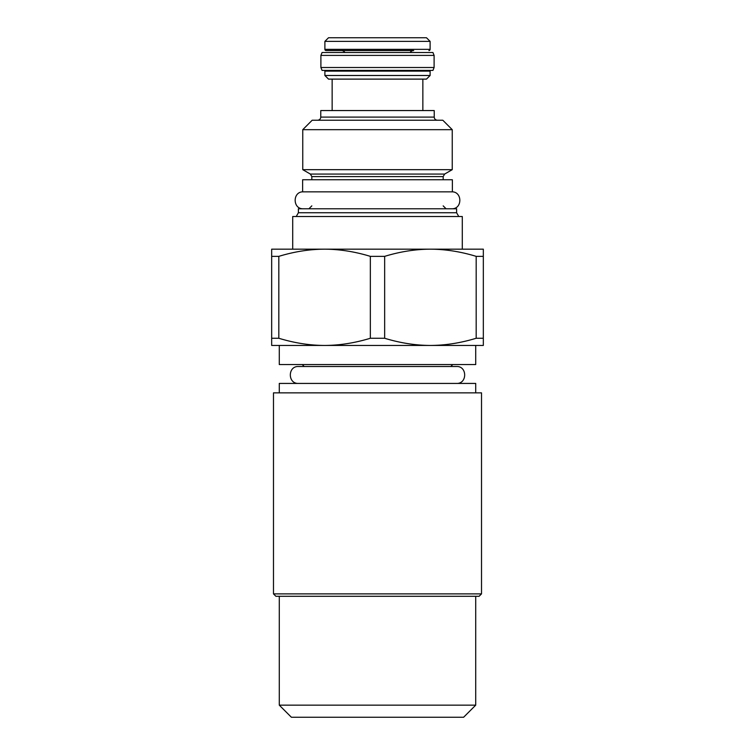 <?xml version="1.0" encoding="UTF-8"?>
<svg xmlns="http://www.w3.org/2000/svg" width="755" height="755" viewBox="0 0 755 755"><rect width="100%" height="100%" fill="white"/><g stroke="black" fill="none" stroke-linecap="round" stroke-linejoin="round"><path stroke-width="1.13" d="M279.284 705.151L475.716 705.151L463.617 717.25L291.383 717.25L279.284 705.151L279.284 596.299M475.716 705.151L475.716 596.299M479.095 596.299L275.905 596.299L273.48 593.883L481.52 593.883L479.095 596.299M273.48 593.883L273.48 392.864L481.52 392.864L481.52 593.883M279.284 392.864L279.284 383.427L475.716 383.427L475.716 392.864M279.284 345.45L279.284 364.561L475.716 364.561L475.716 345.45M370.346 256.36L370.346 338.259C354.831 342.987 339.58 345.384 324.584 345.45L271.668 345.45L271.668 338.259L278.822 338.259C294.299 342.987 309.55 345.384 324.584 345.45L430.416 345.45C415.382 345.384 400.131 342.987 384.654 338.259L384.654 256.36L370.346 256.36C354.831 251.632 339.58 249.235 324.584 249.169C309.55 249.235 294.299 251.632 278.822 256.36L278.822 338.259M483.332 345.45L430.416 345.45C445.412 345.384 460.663 342.987 476.178 338.259L483.332 338.259L483.332 345.45M483.332 256.36L476.178 256.36C460.663 251.632 445.412 249.235 430.416 249.169L483.332 249.169L483.332 338.259M278.822 256.36L271.668 256.36L271.668 249.169L430.416 249.169C415.382 249.235 400.131 251.632 384.654 256.36M476.178 256.36L476.178 338.259M370.346 338.259L384.654 338.259M271.668 256.36L271.668 338.259M462.286 249.169L462.286 216.515L292.714 216.515L292.714 249.169M456.605 212.74L456.605 208.776L298.395 208.776L298.395 212.74L456.605 212.74L458.776 216.515M302.632 191.845L452.368 191.845L452.368 179.747L302.632 179.747L302.632 191.845M452.245 169.667L302.755 169.667L310.371 174.065L444.629 174.065L452.245 169.667L452.245 129.671L302.755 129.671L302.755 169.667M452.245 129.671L442.817 120.234L312.183 120.234L302.755 129.671M320.771 117.091L434.229 117.091L434.229 110.56L320.771 110.56L320.771 117.091C320.601 118.988 319.554 120.036 317.628 120.234M332.143 79.115L332.143 110.56M422.857 79.115L422.857 110.56M430.114 75.491L426.481 79.115L328.519 79.115L324.886 75.491L324.886 71.13L430.114 71.13L430.114 75.491L324.886 75.491M429.869 70.404A1.208 1.208 0 0 1 430.114 71.13M325.131 70.404A1.208 1.208 0 0 0 324.886 71.13M322.064 70.404L432.936 70.404L434.106 67.506L320.894 67.506L322.064 70.404M434.106 55.408L432.936 52.51L322.064 52.51L320.894 55.408L434.106 55.408L434.106 67.506M320.894 55.408L320.894 67.506M413.664 50.566L326.094 50.566L413.664 50.566A4.237 4.237 0 0 0 410.107 52.51M341.336 50.566A4.237 4.237 0 0 1 344.893 52.51M428.906 50.566A1.208 1.208 0 0 0 430.114 49.358L430.114 41.374L324.886 41.374L324.886 49.358A1.208 1.208 0 0 0 326.094 50.566M430.114 41.374L426.481 37.75L328.519 37.75L324.886 41.374M303.359 191.845C292.44 191.317 292.44 209.295 303.359 208.776M451.641 191.845C462.56 191.317 462.56 209.295 451.641 208.776M452.736 364.561L450.792 366.496L456.482 366.496L298.518 366.496C287.598 365.967 287.598 383.946 298.518 383.427M456.482 366.496C467.402 365.967 467.402 383.946 456.482 383.427M298.518 366.496L304.208 366.496L302.264 364.561M311.824 179.747L311.824 176.585L443.176 176.585L443.176 179.747M430.114 49.358L324.886 49.358M298.395 212.74L296.224 216.515M443.176 205.87L446.082 208.776M311.824 176.585L310.371 174.065M443.176 176.585L444.629 174.065M434.229 117.091C434.399 118.988 435.446 120.036 437.371 120.234M311.824 205.87L308.918 208.776"/></g></svg>

